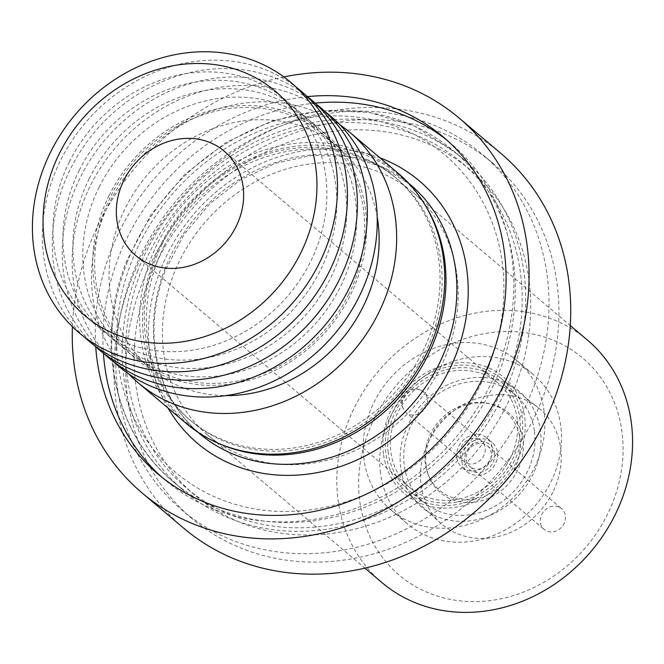 <?xml version="1.0" encoding="UTF-8"?>
<svg xmlns="http://www.w3.org/2000/svg" width="664" height="664" viewBox="0 0 664 664"><rect width="100%" height="100%" fill="white"/><g stroke="black" fill="none" stroke-linecap="round" stroke-linejoin="round"><path stroke-width="0.5" stroke-dasharray="3.32 2.49" d="M479.516 439.518A13.554 11.886 130.3 0 1 481.392 440.78A13.554 11.886 130.3 0 1 482.504 457.786A13.554 11.886 130.3 0 1 465.754 462.742A13.554 11.886 130.3 0 1 463.879 461.472A13.554 11.886 130.3 0 1 462.775 444.465A13.554 11.886 130.3 0 1 479.516 439.518M471.847 467.896A13.554 11.886 -49.7 0 0 485.434 466.219A13.554 11.886 -49.7 0 0 491.236 453.014A13.554 11.886 -49.7 0 0 487.484 445.934A13.554 11.886 -49.7 0 0 485.608 444.672A13.554 11.886 -49.7 0 0 472.021 446.341A13.554 11.886 -49.7 0 0 466.219 459.554A13.554 11.886 -49.7 0 0 469.971 466.626A13.554 11.886 -49.7 0 0 471.847 467.896M559.769 507.454A13.554 11.886 130.3 0 1 561.644 508.715A13.554 11.886 130.3 0 1 562.748 525.722A13.554 11.886 130.3 0 1 546.007 530.677A13.554 11.886 130.3 0 1 544.131 529.407A13.554 11.886 130.3 0 1 543.019 512.4A13.554 11.886 130.3 0 1 559.769 507.454M456.807 457.396A19.239 16.874 130.3 0 1 466.526 437.601A19.239 16.874 130.3 0 1 486.994 438.074A19.239 16.874 130.3 0 1 492.314 448.117A19.239 16.874 130.3 0 1 482.595 467.904A19.239 16.874 130.3 0 1 462.127 467.439A19.239 16.874 130.3 0 1 456.807 457.396M461.936 461.737A19.239 16.874 130.3 0 1 471.656 441.942A19.239 16.874 130.3 0 1 492.115 442.415A19.239 16.874 130.3 0 1 497.444 452.458A19.239 16.874 130.3 0 1 487.725 472.245A19.239 16.874 130.3 0 1 467.257 471.78A19.239 16.874 130.3 0 1 461.936 461.737M426.147 465.414A52.464 46.015 130.3 0 1 468.344 404.509A52.464 46.015 130.3 0 1 522.975 440.099A52.464 46.015 130.3 0 1 480.777 500.996A52.464 46.015 130.3 0 1 426.147 465.414M400.707 467.655A75.721 66.417 130.3 0 1 461.621 379.758A75.721 66.417 130.3 0 1 540.463 431.119A75.721 66.417 130.3 0 1 479.549 519.016A75.721 66.417 130.3 0 1 400.707 467.655M363.913 458.949A97.666 85.673 130.3 0 1 413.265 358.46A97.666 85.673 130.3 0 1 517.156 360.842A97.666 85.673 130.3 0 1 544.181 411.829A97.666 85.673 130.3 0 1 494.829 512.317A97.666 85.673 130.3 0 1 390.938 509.935A97.666 85.673 130.3 0 1 363.913 458.949M380.455 472.951A97.666 85.673 130.3 0 1 429.807 372.462A97.666 85.673 130.3 0 1 533.69 374.845A97.666 85.673 130.3 0 1 560.723 425.831A97.666 85.673 130.3 0 1 511.363 526.32A97.666 85.673 130.3 0 1 407.48 523.938A97.666 85.673 130.3 0 1 380.455 472.951M388.249 452.549A71.264 62.507 130.3 0 1 425.209 378.629A71.264 62.507 130.3 0 1 501.561 382.281A71.264 62.507 130.3 0 1 519.779 418.171A71.264 62.507 130.3 0 1 484.712 490.879A71.264 62.507 130.3 0 1 409.514 491.011A71.264 62.507 130.3 0 1 388.249 452.549M383.443 453.844A76.509 67.114 130.3 0 1 444.988 365.034A76.509 67.114 130.3 0 1 524.66 416.934A76.509 67.114 130.3 0 1 463.107 505.744A76.509 67.114 130.3 0 1 383.443 453.844M534.445 431.326A70.533 61.868 130.3 0 1 499.735 503.295A70.533 61.868 130.3 0 1 425.309 503.428A70.533 61.868 130.3 0 1 404.26 465.356A70.533 61.868 130.3 0 1 440.838 392.2A70.533 61.868 130.3 0 1 516.409 395.81A70.533 61.868 130.3 0 1 534.445 431.326M519.978 438.755A51.302 45.003 130.3 0 1 478.711 498.299A51.302 45.003 130.3 0 1 425.292 463.505A51.302 45.003 130.3 0 1 466.56 403.953A51.302 45.003 130.3 0 1 519.978 438.755M494.614 453.197A16.177 14.193 130.3 0 1 481.607 471.971A16.177 14.193 130.3 0 1 464.759 460.999A16.177 14.193 130.3 0 1 477.773 442.224A16.177 14.193 130.3 0 1 494.614 453.197M307.498 96.604A220.788 193.664 -49.7 0 0 95.616 319.832A220.788 193.664 -49.7 0 0 95.724 346.766M315.101 103.127A220.788 193.664 -49.7 0 0 103.31 326.348A220.788 193.664 -49.7 0 0 103.41 353.19M161.9 477.25A220.788 193.664 -49.7 0 0 165.693 480.562A220.788 193.664 -49.7 0 0 382.862 496.232A220.788 193.664 -49.7 0 0 513.396 297.754A220.788 193.664 -49.7 0 0 451.014 143.54A220.788 193.664 -49.7 0 0 447.121 140.336M125.961 339.005A213.136 186.949 -49.7 0 0 186.186 487.882A213.136 186.949 -49.7 0 0 395.827 503.013A213.136 186.949 -49.7 0 0 521.838 311.408A213.136 186.949 -49.7 0 0 461.613 162.531A213.136 186.949 -49.7 0 0 251.971 147.408A213.136 186.949 -49.7 0 0 125.961 339.005M134.452 346.193A213.136 186.949 -49.7 0 0 194.677 495.07A213.136 186.949 -49.7 0 0 404.318 510.201A213.136 186.949 -49.7 0 0 530.328 318.596A213.136 186.949 -49.7 0 0 470.104 169.727A213.136 186.949 -49.7 0 0 260.462 154.596A213.136 186.949 -49.7 0 0 134.452 346.193M116.183 347.471A232.815 204.213 -49.7 0 0 181.961 510.085A232.815 204.213 -49.7 0 0 410.958 526.61A232.815 204.213 -49.7 0 0 548.597 317.326A232.815 204.213 -49.7 0 0 482.819 154.712A232.815 204.213 -49.7 0 0 253.822 138.178A232.815 204.213 -49.7 0 0 116.183 347.471M126.118 355.879A232.815 204.213 -49.7 0 0 191.896 518.493A232.815 204.213 -49.7 0 0 420.893 535.026A232.815 204.213 -49.7 0 0 558.532 325.733A232.815 204.213 -49.7 0 0 492.754 163.12A232.815 204.213 -49.7 0 0 263.757 146.595A232.815 204.213 -49.7 0 0 126.118 355.879M500.946 153.442A245.489 215.327 -49.7 0 0 259.483 136.012A245.489 215.327 -49.7 0 0 114.341 356.701A245.489 215.327 -49.7 0 0 183.704 528.17M283.877 76.933A245.489 215.327 -49.7 0 0 72.675 321.434A245.489 215.327 -49.7 0 0 72.417 326.713M425.358 205.508A163.078 143.042 -49.7 0 0 399.62 175.645A163.078 143.042 -49.7 0 0 154.363 258.96A163.078 143.042 -49.7 0 0 188.883 424.578A163.078 143.042 -49.7 0 0 222.581 445.038M137.871 270.48A216.854 190.211 -49.7 0 0 183.779 490.713A216.854 190.211 -49.7 0 0 509.919 379.933A216.854 190.211 -49.7 0 0 464.011 159.7A216.854 190.211 -49.7 0 0 137.871 270.48M69.338 161.892A147.184 129.107 130.3 0 1 254.818 81.083A147.184 129.107 130.3 0 1 310.528 261.707A147.184 129.107 130.3 0 1 125.048 342.516A147.184 129.107 130.3 0 1 69.338 161.892M84.104 336.797A163.95 143.806 130.3 0 1 60.573 160.414A163.95 143.806 130.3 0 1 295.762 86.793M79.273 170.299A147.184 129.107 130.3 0 1 264.753 89.491A147.184 129.107 130.3 0 1 320.463 270.115A147.184 129.107 130.3 0 1 134.983 350.924A147.184 129.107 130.3 0 1 79.273 170.299M94.047 345.214A163.95 143.806 130.3 0 1 70.508 168.822A163.95 143.806 130.3 0 1 305.697 95.201M89.208 178.716A147.184 129.107 130.3 0 1 274.688 97.898A147.184 129.107 130.3 0 1 330.398 278.523A147.184 129.107 130.3 0 1 144.918 359.332A147.184 129.107 130.3 0 1 89.208 178.716M103.982 353.621A163.95 143.806 130.3 0 1 80.444 177.23A163.95 143.806 130.3 0 1 315.632 103.617M99.144 187.123A147.184 129.107 130.3 0 1 284.624 106.315A147.184 129.107 130.3 0 1 340.333 286.939A147.184 129.107 130.3 0 1 154.853 367.748A147.184 129.107 130.3 0 1 99.144 187.123M113.917 362.029A163.95 143.806 130.3 0 1 90.379 185.646A163.95 143.806 130.3 0 1 325.567 112.025M109.079 195.531A147.184 129.107 130.3 0 1 294.559 114.723A147.184 129.107 130.3 0 1 350.268 295.347A147.184 129.107 130.3 0 1 164.788 376.156A147.184 129.107 130.3 0 1 109.079 195.531M161.958 244.46A158.92 139.398 130.3 0 1 394.856 177.056A158.92 139.398 130.3 0 1 422.379 352.235A158.92 139.398 130.3 0 1 189.481 419.64A158.92 139.398 130.3 0 1 161.958 244.46M164.041 246.219A158.92 139.398 130.3 0 1 396.939 178.815A158.92 139.398 130.3 0 1 424.462 353.995A158.92 139.398 130.3 0 1 191.564 421.408A158.92 139.398 130.3 0 1 164.041 246.219M552.846 492.207A75.638 66.342 130.3 0 1 440.415 522.892A75.638 66.342 130.3 0 1 428.902 440.913A75.638 66.342 130.3 0 1 538.106 407.497A75.638 66.342 130.3 0 1 552.846 492.207M514.55 460.409A73.878 64.806 130.3 0 1 404.725 490.389A73.878 64.806 130.3 0 1 393.486 410.31A73.878 64.806 130.3 0 1 500.15 377.667A73.878 64.806 130.3 0 1 514.55 460.409M510.076 458.558A68.425 60.017 130.3 0 1 409.804 487.584A68.425 60.017 130.3 0 1 397.952 412.161A68.425 60.017 130.3 0 1 498.224 383.136A68.425 60.017 130.3 0 1 510.076 458.558M374.454 418.386A142.088 124.633 130.3 0 1 553.519 340.366A142.088 124.633 130.3 0 1 607.294 514.741A142.088 124.633 130.3 0 1 428.23 592.753A142.088 124.633 130.3 0 1 374.454 418.386M382.016 582.635A158.92 139.398 130.3 0 1 354.493 407.455A158.92 139.398 130.3 0 1 587.391 340.043M186.235 423.483A163.95 143.806 130.3 0 1 157.841 242.758A163.95 143.806 130.3 0 1 398.101 173.213M128.882 374.089A163.95 143.806 130.3 0 1 109.767 202.055A163.95 143.806 130.3 0 1 339.918 124.799M377.193 216.962A145.15 127.322 -49.7 0 0 337.885 146.868A145.15 127.322 -49.7 0 0 125.172 208.43A145.15 127.322 -49.7 0 0 150.313 368.437A145.15 127.322 -49.7 0 0 225.934 395.636M348.6 294.658A145.15 127.322 -49.7 0 0 323.459 134.659A145.15 127.322 -49.7 0 0 110.747 196.22A145.15 127.322 -49.7 0 0 135.888 356.228A145.15 127.322 -49.7 0 0 348.6 294.658M440.489 367.565A158.92 139.398 -49.7 0 0 412.958 192.377A158.92 139.398 -49.7 0 0 180.068 259.79A158.92 139.398 -49.7 0 0 207.591 434.97A158.92 139.398 -49.7 0 0 440.489 367.565M421.715 390.581A13.554 11.886 130.3 0 1 423.591 391.851A13.554 11.886 130.3 0 1 424.703 408.858A13.554 11.886 130.3 0 1 407.953 413.805A13.554 11.886 130.3 0 1 406.077 412.535A13.554 11.886 130.3 0 1 404.974 395.528A13.554 11.886 130.3 0 1 421.715 390.581M127.463 261.666A216.854 190.211 -49.7 0 0 173.37 481.898A216.854 190.211 -49.7 0 0 499.502 371.11A216.854 190.211 -49.7 0 0 453.595 150.877A216.854 190.211 -49.7 0 0 127.463 261.666M488.795 366.196A208.106 182.542 130.3 0 1 235.297 504.416A208.106 182.542 130.3 0 1 131.754 261.159A208.106 182.542 130.3 0 1 385.253 122.94A208.106 182.542 130.3 0 1 488.795 366.196M168.009 408.045A171.818 150.711 130.3 0 1 160.962 268.688A171.818 150.711 130.3 0 1 379.874 157.783M165.253 268.181A163.078 143.042 -49.7 0 0 199.781 433.799C171.619 409.281 156.413 376.928 154.164 336.731C153.268 314.039 157.185 291.521 165.892 269.177L184.169 234.334L209.617 203.914L240.7 179.745L275.56 163.244L312.105 155.368L348.143 156.521L381.576 166.564L410.518 184.866A163.078 143.042 -49.7 0 0 165.253 268.181M481.392 440.78L421.175 390.216C414.61 387.461 409.065 388.531 404.534 393.428C402.475 396.026 397.587 402.309 406.077 412.535L463.879 461.472M487.484 445.934L561.644 508.715M486.994 438.074L492.115 442.415M517.156 360.842L533.69 374.845M425.309 503.428L409.514 491.011M516.409 395.81L501.561 382.281M390.938 509.935L407.48 523.938M462.127 467.439L467.257 471.78M469.971 466.626L544.131 529.407M165.693 480.562L158.007 474.046M194.677 495.07L186.186 487.882M191.896 518.493L181.961 510.085M464.011 159.7L453.595 150.877L414.319 125.986L369.151 112.299L320.778 110.597L272.041 120.931L225.768 142.669L184.625 174.524L150.994 214.63L126.824 260.67C94.338 340.433 113.478 432.687 173.37 481.898L183.779 490.713M408.858 183.463L399.62 175.645M394.856 177.056L396.939 178.815M404.725 490.389L440.415 522.892M409.804 487.584L135.788 255.607M337.885 146.868L323.459 134.659M412.958 192.377L570.268 325.551M207.591 434.97L364.901 568.143M150.313 368.437L135.888 356.228M498.224 383.136L224.208 151.168M500.15 377.667L538.106 407.497M189.481 419.64L191.564 421.408M198.121 432.397L188.883 424.578M492.754 163.12L482.819 154.712M470.104 169.727L461.613 162.531M451.014 143.54L443.32 137.025"/><path stroke-width="1" d="M95.724 346.766A220.788 193.664 -49.7 0 0 158.007 474.046A220.788 193.664 -49.7 0 0 375.168 489.725A220.788 193.664 -49.7 0 0 505.702 291.239A220.788 193.664 -49.7 0 0 443.32 137.025A220.788 193.664 -49.7 0 0 307.498 96.604M103.41 353.19A220.788 193.664 -49.7 0 0 161.9 477.25M72.417 326.713A245.489 215.327 -49.7 0 0 142.046 492.904L183.704 528.17A245.489 215.327 -49.7 0 0 425.176 545.601A245.489 215.327 -49.7 0 0 570.31 324.912A245.489 215.327 -49.7 0 0 500.946 153.442L459.281 118.175A245.489 215.327 -49.7 0 0 283.877 76.933M142.046 492.904A245.489 215.327 -49.7 0 0 383.51 510.325A245.489 215.327 -49.7 0 0 528.644 289.645A245.489 215.327 -49.7 0 0 459.281 118.175M222.581 445.038A163.078 143.042 -49.7 0 0 434.148 341.263A163.078 143.042 -49.7 0 0 425.358 205.508M59.403 153.475A147.184 129.107 130.3 0 1 244.883 72.666A147.184 129.107 130.3 0 1 300.593 253.291A147.184 129.107 130.3 0 1 115.113 334.1A147.184 129.107 130.3 0 1 59.403 153.475M50.638 151.998A163.95 143.806 130.3 0 1 257.25 61.984A163.95 143.806 130.3 0 1 319.293 263.185A163.95 143.806 130.3 0 1 112.689 353.198A163.95 143.806 130.3 0 1 50.638 151.998M295.762 86.793A163.95 143.806 130.3 0 1 329.228 271.593A163.95 143.806 130.3 0 1 84.104 336.797M305.697 95.201A163.95 143.806 130.3 0 1 339.163 280.009A163.95 143.806 130.3 0 1 94.047 345.214M315.632 103.617A163.95 143.806 130.3 0 1 349.098 288.417A163.95 143.806 130.3 0 1 103.982 353.621M325.567 112.025A163.95 143.806 130.3 0 1 359.033 296.825A163.95 143.806 130.3 0 1 113.917 362.029M236.06 226.59A68.425 60.017 130.3 0 1 135.788 255.607A68.425 60.017 130.3 0 1 123.936 180.185A68.425 60.017 130.3 0 1 224.208 151.168A68.425 60.017 130.3 0 1 236.06 226.59M570.268 325.551L587.391 340.043A158.92 139.398 130.3 0 1 614.914 515.231A158.92 139.398 130.3 0 1 382.016 582.635L364.901 568.143M339.918 124.799A163.95 143.806 130.3 0 1 350.028 132.518L398.101 173.213A163.95 143.806 130.3 0 1 426.495 353.937A163.95 143.806 130.3 0 1 186.235 423.483L138.162 382.779A163.95 143.806 130.3 0 1 128.882 374.089M350.028 132.518A163.95 143.806 130.3 0 1 378.43 313.242A163.95 143.806 130.3 0 1 138.162 382.779M225.934 395.636A145.15 127.322 -49.7 0 0 363.025 306.868A145.15 127.322 -49.7 0 0 377.193 216.962M447.121 140.336A220.788 193.664 -49.7 0 0 315.101 103.127M379.874 157.783A171.818 150.711 130.3 0 1 455.745 355.406A171.818 150.711 130.3 0 1 316.479 472.76A171.818 150.711 130.3 0 1 168.009 408.045M198.121 432.397L199.781 433.799A163.078 143.042 -49.7 0 0 445.038 350.492A163.078 143.042 -49.7 0 0 410.518 184.866L408.858 183.463"/></g></svg>
